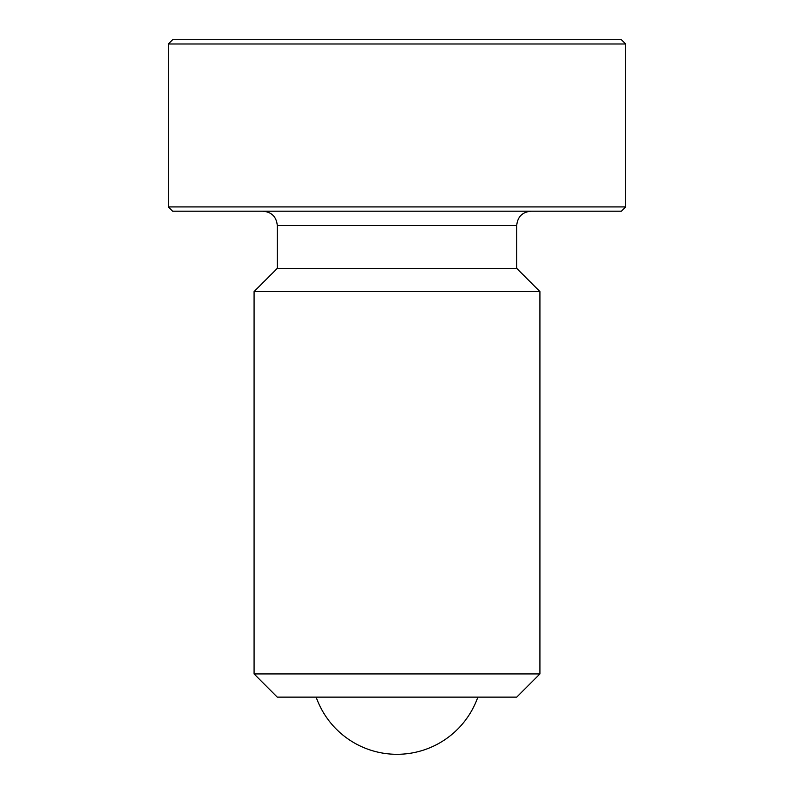 <?xml version="1.0" encoding="UTF-8"?>
<svg xmlns="http://www.w3.org/2000/svg" width="794" height="794" viewBox="0 0 794 794"><rect width="100%" height="100%" fill="white"/><g stroke="black" fill="none" stroke-linecap="round" stroke-linejoin="round"><path stroke-width="1.19" d="M625.672 43.988L625.672 206.916L168.328 206.916L168.328 43.988L172.616 39.7L621.384 39.7L625.672 43.988L168.328 43.988M539.92 673.927L516.715 697.132L277.285 697.132L254.08 673.927L254.08 291.577L539.92 291.577L539.92 673.927L254.08 673.927M539.92 291.577L516.715 268.372L516.715 225.496L277.285 225.496L277.285 268.372L254.08 291.577M168.328 206.916L172.616 211.204L621.384 211.204L625.672 206.916M516.715 268.372L277.285 268.372M316.151 697.132A85.752 85.752 0 0 0 477.849 697.132M516.715 225.496C517.559 216.812 522.323 212.048 531.007 211.204M277.285 225.496C276.441 216.812 271.677 212.048 262.993 211.204"/></g></svg>
